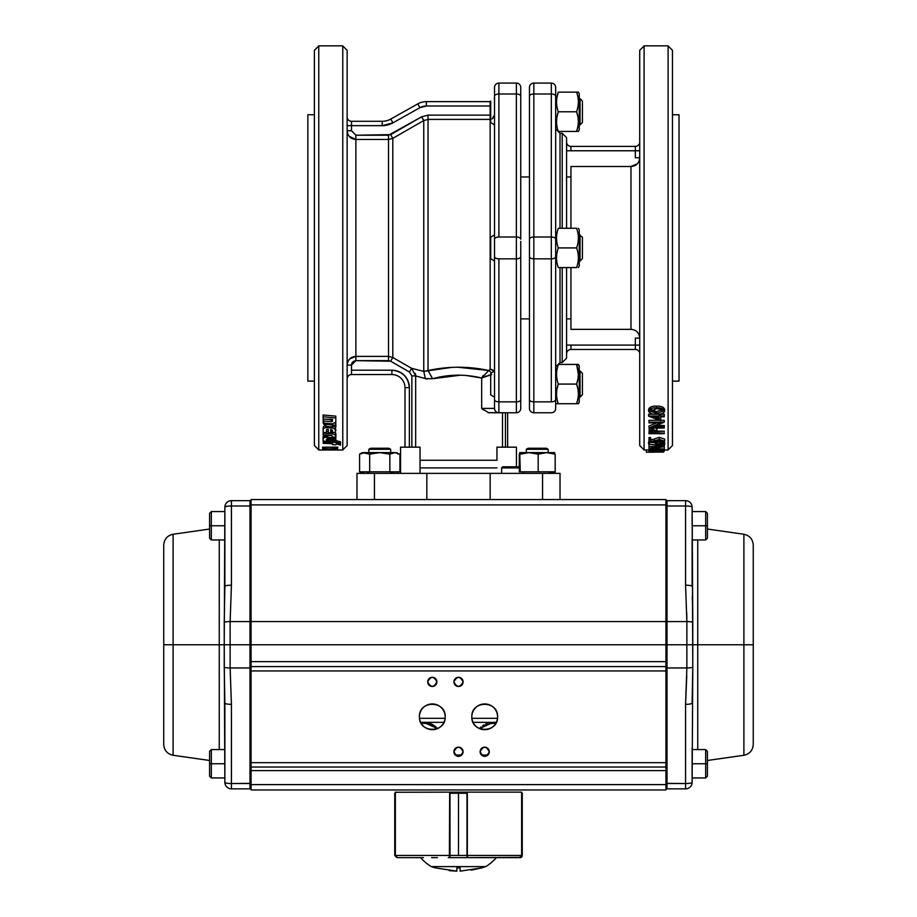 <?xml version="1.0" encoding="UTF-8"?>
<svg xmlns="http://www.w3.org/2000/svg" width="917" height="917" viewBox="0 0 917 917"><rect width="100%" height="100%" fill="white"/><g stroke="black" fill="none" stroke-linecap="round" stroke-linejoin="round"><path stroke-width="1.38" d="M644.089 45.965L639.722 50.32L639.722 445.524L644.089 449.892M639.722 155.638L639.722 176.97M347.142 135.991C347.142 161.335 347.142 161.335 347.142 135.991M342.775 449.892L347.142 445.524L347.142 50.32L342.775 45.965M672.47 359.854C672.47 334.522 672.47 334.522 672.47 359.854M672.47 135.991C672.47 110.648 672.47 110.648 672.47 135.991C672.47 161.335 672.47 161.335 672.47 135.991C672.47 110.648 672.47 110.648 672.47 135.991C672.47 161.335 672.47 161.335 672.47 135.991M672.47 149.093L672.47 247.922L672.47 50.32L668.103 45.965M314.393 135.991C314.393 110.648 314.393 110.648 314.393 135.991M314.393 318.887L314.393 445.524L314.393 247.922L314.393 445.524L318.761 449.892M672.47 381.117L679.027 381.117L679.027 114.74L679.027 247.922L679.027 114.74L672.47 114.74M314.393 114.74L307.848 114.74L307.848 381.117L307.848 114.74L307.848 381.117L314.393 381.117M555.668 384.074L555.668 87.447A4.367 4.367 0 0 0 551.3 83.08A4.367 4.367 0 0 1 555.668 87.447L555.668 96.182A4.367 2.178 180 0 0 551.3 93.992L533.832 93.992L533.832 237.01L551.3 237.01L551.3 93.992L551.3 237.01A4.367 2.178 0 0 1 555.668 239.188L555.668 111.782C555.668 135.154 555.668 135.154 555.668 111.782M555.668 96.09L555.668 128.93L560.023 133.297L560.023 228.276L560.023 133.297L562.213 133.297L562.213 228.276L562.213 133.297L566.58 137.665L566.58 228.276M555.668 232.23L555.668 246.914M555.668 399.766L555.668 96.182A4.367 2.178 0 0 0 551.3 93.992L551.3 83.08L533.832 83.08L551.3 83.08L551.3 93.992L533.832 93.992A4.367 2.178 180 0 0 529.464 96.182L529.464 87.447A4.367 4.367 0 0 1 533.832 83.08L533.832 93.992L533.832 83.08A4.367 4.367 0 0 0 529.464 87.447L529.464 386.573L529.464 87.447M520.73 241.377L520.73 408.409A4.367 4.367 0 0 1 516.363 412.776L488.119 412.65M520.73 370.972L520.73 397.176M520.73 254.479L520.73 256.657A4.367 2.178 180 0 1 516.363 258.846L498.894 258.846L498.894 401.852L516.363 401.852L516.363 258.846L516.363 401.852A4.367 2.178 0 0 0 520.73 399.674L520.73 256.657A4.367 2.178 0 0 1 516.363 258.846L516.363 93.992L498.894 93.992L498.894 237.01L516.363 237.01A4.367 2.178 0 0 1 520.73 239.188L520.73 87.447L520.73 239.188A4.367 2.178 180 0 0 516.363 237.01L498.894 237.01L498.894 93.992A4.367 2.178 180 0 0 494.527 96.182L494.527 390.619M520.73 390.619L520.73 377.517L520.73 390.619M520.73 318.887L529.464 318.887L529.464 408.409L529.464 239.188A4.367 2.178 0 0 1 533.832 237.01L533.832 93.992A4.367 2.178 0 0 0 529.464 96.182L529.464 176.97L520.73 176.97L520.73 96.182A4.367 2.178 180 0 0 516.363 93.992L516.363 258.846L498.894 258.846A4.367 2.178 180 0 1 494.527 256.657L494.527 399.674A4.367 2.178 0 0 0 498.894 401.852L498.894 258.846A4.367 2.178 0 0 1 494.527 256.657L494.527 239.188A4.367 2.178 0 0 1 498.894 237.01A4.367 2.178 180 0 0 494.527 239.188L494.527 87.447A4.367 4.367 0 0 1 498.894 83.08L516.363 83.08L498.894 83.08L498.894 93.992L516.363 93.992L516.363 83.08A4.367 4.367 0 0 1 520.73 87.447A4.367 4.367 0 0 0 516.363 83.08L498.894 83.08L516.363 83.08L516.363 93.992A4.367 2.178 0 0 1 520.73 96.182L520.73 87.447A4.367 4.367 0 0 0 516.363 83.08M529.464 384.074C529.464 401.669 529.464 401.669 529.464 384.074M529.464 247.922C529.464 265.529 529.464 265.529 529.464 247.922M529.464 111.782C529.464 94.187 529.464 94.187 529.464 111.782M494.527 241.377L494.527 124.884L490.698 122.534L490.698 101.019L490.698 122.534M490.698 378.687L490.698 394.826L490.698 373.311L494.527 370.972L494.527 261.024L494.527 408.409L481.677 408.409L481.677 378.022C465.045 374.01 448.7 374.239 432.629 378.721L425.362 378.618L427.196 379.076M560.023 473.367L356.977 473.367L356.977 499.559L356.977 473.367L374.434 473.367L374.434 499.559L356.977 499.559L426.841 499.559L374.434 499.559L374.434 473.367L490.159 473.367L490.159 499.559L426.841 499.559L426.841 473.367L426.841 499.559L542.566 499.559L426.841 499.559L490.159 499.559L490.159 473.367L542.566 473.367L542.566 499.559L542.566 473.367L560.023 473.367L560.023 499.559L542.566 499.559L560.023 499.559L560.023 473.367L560.023 499.559L665.925 499.559L542.566 499.559L665.925 499.559L665.925 621.554L251.075 621.554L251.075 504.9L665.925 504.9L665.925 762.669L251.075 762.669L251.075 670.957L665.925 670.957L665.925 789.961L665.925 784.62L251.075 784.62L251.075 789.961L665.925 789.961L251.075 789.961L251.075 770.589L251.075 784.62L665.925 784.62L665.925 770.589L251.075 770.589L665.925 770.589L665.925 762.669L251.075 762.669L251.075 770.589L251.075 767.036L665.925 767.036L251.075 767.036L251.075 670.957L665.925 670.957L665.925 666.59L665.925 667.748L667.014 667.954L686.867 667.954L685.572 704.336L685.572 783.542L667.014 783.542L667.014 667.954L686.867 667.954L686.867 621.577L667.014 621.577L667.014 505.989L685.572 505.989L685.572 585.184L686.867 621.577L667.014 621.577L667.014 644.766L686.867 644.766L667.014 644.766L667.014 788.872L685.572 788.872L667.014 788.872A1.089 1.089 0 0 1 665.925 787.772A1.089 1.089 0 0 0 667.014 788.872L685.572 788.872L667.014 788.872L667.014 783.542L665.925 783.336L685.572 783.542A6.545 1.215 0 0 0 692.129 782.316L692.771 667.255L692.129 507.204L692.129 525.762L705.666 525.762L692.129 525.762M379.764 499.559C364.278 499.559 364.278 499.559 379.764 499.559M468.587 367.545L467.131 367.453M450.843 367.385L449.513 367.476M493.919 371.27L493.954 371.316A4.367 4.046 0 0 0 490.159 369.276L490.159 119.393L428.033 119.393L428.033 370.548C448.264 366.147 468.495 366.135 488.738 370.491L490.159 369.276L490.159 119.393L428.033 119.393L423.757 120.563L392.808 138.341L392.808 357.504L411.595 368.313L423.757 371.385L423.757 120.563L423.757 371.385L428.033 370.548L428.033 115.118L490.159 115.118L490.159 106.005L426.325 106.005L419.894 107.69L392.935 122.855L387.914 124.907M570.947 267.581L570.947 329.352L630.988 329.352L630.988 166.504L570.947 166.504L570.947 228.276M412.673 368.531L411.595 368.313L415.665 375.901L415.665 447.164L415.665 375.901L425.362 378.618L415.665 375.901L415.355 373.368M387.765 124.941L382.24 125.652L351.509 125.652L351.509 130.73L347.142 130.73C347.738 136.14 350.649 139.052 355.876 139.464L355.876 356.392L388.521 356.392L388.521 139.464L355.876 139.464L349.641 136.839M318.761 45.965L314.393 50.32L314.393 247.922M668.103 449.892L672.47 445.524L672.47 247.922M432.618 378.721L460.827 375.156M502.505 412.776L502.505 447.164L502.505 412.776M420.043 460.265L420.043 473.367L420.043 447.164L420.043 460.265L496.957 460.265L496.957 447.164L496.957 460.265M483.431 409.922L481.677 408.409L481.677 378.022L491.672 374.583L481.677 378.022L488.738 370.491L457.182 367.178M566.58 267.581L566.58 358.192L562.213 362.559L562.213 267.581L562.213 362.559L560.023 362.559L560.023 267.581L560.023 362.559L555.668 366.926M347.394 363.052L347.795 361.814M348.678 360.175L349.641 359.017M349.698 358.948L355.876 356.392C350.638 356.816 347.726 359.728 347.142 365.115L351.509 365.115L351.509 370.193L391.903 370.193C402.448 371.305 408.271 377.128 409.372 387.662L409.372 447.164L409.372 387.662L405.005 387.662L405.005 447.164L405.005 387.662L409.372 387.662A17.469 17.469 0 0 0 391.903 370.193L394.814 370.445M349.125 136.278L355.876 139.464L355.876 135.212L351.509 130.73L355.876 135.212L390.665 134.639L392.808 138.341L388.521 139.464L392.808 138.341L392.808 357.504L388.521 356.392L388.521 139.464L355.876 139.464C350.535 138.891 347.623 135.98 347.142 130.73L347.83 134.111M355.876 135.212L388.521 135.212L355.876 135.212L355.876 356.392L388.521 356.392L392.808 357.504L390.665 361.218L355.876 360.645L351.509 365.115C351.578 362.605 353.034 361.103 355.876 360.645L355.876 356.392C350.535 356.954 347.623 359.865 347.142 365.115L351.509 365.115L351.509 374.56L391.903 374.56L351.509 374.56A4.367 4.367 0 0 0 347.142 378.927A4.367 4.367 0 0 1 351.509 374.56L351.509 370.193L391.903 370.193L391.903 374.56A13.102 13.102 0 0 1 405.005 387.662A13.102 13.102 0 0 0 391.903 374.56L391.903 370.193M635.355 345.09L639.722 345.09L635.355 345.09L635.355 349.457A4.367 4.367 0 0 1 639.722 353.824A4.367 4.367 0 0 0 635.355 349.457L570.947 349.457L635.355 349.457L635.355 345.09L570.947 345.09L635.355 345.09L635.355 338.086L639.722 338.086C639.16 332.699 636.249 329.788 630.988 329.352L630.988 166.504C636.295 166.057 639.206 163.146 639.722 157.77L635.355 157.77L635.355 150.766L570.947 150.766L635.355 150.766L635.355 146.399L570.947 146.399L635.355 146.399A4.367 4.367 0 0 0 639.722 142.032A4.367 4.367 0 0 1 635.355 146.399L635.355 150.766L639.722 150.766L635.355 150.766M639.447 159.948L639.08 161.048M638.278 162.573L637.223 163.879M637.189 163.914L630.988 166.504M496.957 467.899L420.043 467.899M551.3 412.776A4.367 4.367 0 0 0 555.668 408.409L555.668 399.674A4.367 2.178 180 0 1 551.3 401.852L551.3 258.846L533.832 258.846L533.832 401.852L551.3 401.852A4.367 2.178 0 0 0 555.668 399.674L555.668 408.409A4.367 4.367 0 0 1 551.3 412.776L533.832 412.776A4.367 4.367 0 0 1 529.464 408.409A4.367 4.367 0 0 0 533.832 412.776L551.3 412.776L533.832 412.776L533.832 258.846A4.367 2.178 180 0 1 529.464 256.657L529.464 399.674A4.367 2.178 0 0 0 533.832 401.852L533.832 412.776A4.367 4.367 0 0 1 529.464 408.409L529.464 399.674A4.367 2.178 180 0 0 533.832 401.852L551.3 401.852L551.3 237.01L533.832 237.01L533.832 258.846L551.3 258.846A4.367 2.178 0 0 0 555.668 256.657A4.367 2.178 180 0 1 551.3 258.846L551.3 237.01A4.367 2.178 180 0 1 555.668 239.188L555.668 247.922M490.159 119.393A4.367 4.287 180 0 0 490.698 119.359L490.159 115.118L490.159 119.393M392.935 122.855L382.24 125.652A21.836 21.836 0 0 0 392.935 122.855L390.802 119.05L392.935 122.855L419.894 107.69L417.762 103.885L390.802 119.05L417.762 103.885A17.469 17.469 0 0 1 426.325 101.638L490.159 101.638L426.325 101.638L426.325 106.005L490.159 106.005L490.159 101.638A4.367 4.367 0 0 0 490.698 101.604A4.367 4.367 0 0 1 490.159 101.638L490.698 115.118L428.033 115.118L421.614 116.826L428.033 115.118L428.033 119.393M388.521 135.212L388.521 139.464L392.808 138.341L390.665 134.639L421.614 116.826L388.521 135.212L388.521 139.464L392.808 138.341L423.757 120.563L421.614 116.826L423.86 120.505M351.509 130.73L351.509 125.652L347.142 125.652L351.509 125.652L351.509 121.285L382.24 121.285L351.509 121.285A4.367 4.367 0 0 1 347.142 116.918A4.367 4.367 0 0 0 351.509 121.285L351.509 125.652L382.24 125.652L382.24 121.285L382.24 125.652M516.431 447.164C526.45 447.164 526.45 447.164 516.431 447.164L496.957 447.164L516.431 447.164L516.431 466.81M507.628 412.776L507.628 447.164M505.439 412.776L505.439 447.164M452.184 367.316L423.757 371.385L425.362 378.618L423.757 371.385L411.595 368.313L409.463 372.038L411.859 375.901L411.859 447.164L411.859 375.901L409.463 372.038L390.665 361.218L409.463 372.038L411.595 368.313L392.808 357.504L388.521 356.392L388.521 360.645L355.876 360.645L351.509 365.104M394.929 370.457L398.299 371.408M398.333 371.419L401.417 373.013M401.463 373.047L404.065 375.122M404.259 375.317L406.346 377.838M406.529 378.102L408.065 381.036M408.145 381.231L409.372 387.662M489.174 375.156L487.901 375.534M486.48 376.016L485.265 376.463M483.775 377.07L481.677 378.022L482.835 376.062M428.033 370.548L432.629 378.721L428.033 370.548M465.538 375.397L481.677 378.022L483.282 375.408M448.046 367.579L449.685 367.465M457.961 375.122L451.657 375.385M420.043 447.164L400.569 447.164L400.569 473.367M579.246 399.766L579.246 365.952L577.951 364.416M578.363 228.276L579.246 229.8L579.246 266.045L579.246 232.23M579.246 111.782C579.246 88.41 579.246 88.41 579.246 111.782C579.246 135.154 579.246 135.154 579.246 111.782M556.963 97.317L558.304 92.136C555.943 92.136 555.943 92.136 558.304 92.136L578.363 92.136L579.246 93.66L579.246 129.905L579.246 124.884L580.06 124.884L580.06 111.782L580.06 124.884L582.41 122.534L582.41 101.03L582.41 122.534M582.41 101.03L580.06 98.681L580.06 111.782L580.06 98.681L579.246 98.681L579.246 96.09M582.41 378.698L582.41 394.826L579.246 397.176L579.246 402.196L579.246 397.176L580.06 397.176L580.06 384.074L580.06 397.176L582.41 394.826L582.41 373.311L580.06 370.972L580.06 384.074L580.06 370.972L582.41 373.311M579.246 370.972L579.246 365.952L579.246 370.972L580.06 370.972M558.304 384.074L558.293 384.063C555.943 390.619 555.943 397.176 558.304 403.721L576.61 403.721C578.971 397.176 578.971 390.619 576.61 384.074L558.304 384.074L576.61 384.074C578.971 377.517 578.971 370.972 576.61 364.416L558.304 364.416C555.943 370.972 555.943 377.517 558.304 384.074L556.963 389.255M556.963 378.893L556.757 377.506M556.55 374.239L556.757 370.984M556.963 369.597L558.304 364.416M577.951 369.654L578.157 370.972M578.363 374.285L578.157 377.506M577.951 378.893L576.61 384.074L577.928 389.14M577.939 378.95L576.61 384.074C578.959 390.619 578.959 397.176 576.61 403.721L576.61 403.721C578.971 403.721 578.971 403.721 576.61 403.721L558.304 403.721C555.943 403.721 555.943 403.721 558.304 403.721L558.293 403.709C555.943 403.721 555.943 403.721 558.304 403.721M558.304 267.581C555.943 267.581 555.943 267.581 558.304 267.581L576.61 267.581C578.971 267.581 578.971 267.581 576.61 267.581L558.304 267.581C555.943 261.024 555.943 254.479 558.304 247.922L576.61 247.922C578.971 241.377 578.971 234.821 576.61 228.276L558.304 228.276C555.943 234.821 555.943 241.377 558.304 247.922L576.61 247.922C578.959 254.479 578.959 261.024 576.61 267.581C578.971 261.024 578.971 254.479 576.61 247.922C578.959 241.377 578.959 234.821 576.61 228.276C578.971 228.276 578.971 228.276 576.61 228.276C578.959 228.276 578.959 228.276 576.61 228.276C578.959 228.276 578.959 228.276 576.61 228.276L558.304 228.276C555.943 228.276 555.943 228.276 558.304 228.276M558.304 111.782C555.943 118.327 555.943 124.884 558.304 131.429L576.61 131.429C578.971 124.884 578.971 118.327 576.61 111.782L558.304 111.782L576.61 111.782C578.971 105.226 578.971 98.681 576.61 92.136L558.304 92.136C555.943 98.681 555.943 105.226 558.304 111.782L556.963 116.963M556.963 106.601L556.757 105.226M556.55 101.959L556.757 98.692M578.249 99.529L578.157 98.692M576.862 110.98L576.61 111.794M556.963 398.54L556.757 397.164M556.55 393.897L556.757 390.631M577.951 389.301L578.157 390.631M578.26 396.213L578.157 397.153M577.939 398.597L576.621 403.721C578.959 403.721 578.959 403.721 576.61 403.721C578.959 403.721 578.959 403.721 576.61 403.721M556.963 126.248L556.757 124.872M556.55 121.606L556.757 118.339M578.249 119.199L578.157 118.339M578.363 121.606L578.157 124.872M577.951 126.248L576.61 131.429L577.951 131.429M558.304 92.136C555.943 92.136 555.943 92.136 558.304 92.136M579.246 93.66L578.363 92.136L576.61 92.136C578.971 92.136 578.971 92.136 576.61 92.136C578.959 98.681 578.959 105.226 576.61 111.782C578.959 118.327 578.959 124.884 576.61 131.429L576.747 131.429M566.58 345.09L570.947 345.09L570.947 349.457A4.367 4.367 0 0 0 566.58 353.824M566.58 142.032A4.367 4.367 0 0 0 570.947 146.399A4.367 4.367 0 0 1 566.58 142.032A4.367 4.367 0 0 0 570.947 146.399L570.947 150.766L566.58 150.766M489.185 412.776L498.894 412.776L498.894 401.852L498.894 412.776L516.363 412.776L516.363 401.852L498.894 401.852A4.367 2.178 180 0 1 494.527 399.674L494.527 408.409A4.367 4.367 0 0 0 498.894 412.776A4.367 4.367 0 0 1 494.527 408.409L481.677 408.409L488.681 412.742M523.458 473.367L523.458 472.691M519.32 467.899L501.622 467.899L519.32 467.899M501.622 473.367L501.622 467.899L502.711 466.81L519.32 466.81L502.711 466.81M490.698 253.298L490.698 237.171L490.698 258.686L494.527 261.024L494.527 234.821L490.698 237.171M579.246 261.024L580.06 261.024L580.06 234.821L580.06 261.024L582.41 258.674L582.41 237.171L582.41 253.298M577.034 110.418L577.928 106.704M578.363 403.721L579.246 402.196L579.246 365.952L578.363 364.416L576.61 364.416C578.959 364.416 578.959 364.416 576.61 364.416L578.363 374.205M578.363 374.239L577.951 378.836M578.088 390.161L578.363 393.852M578.249 396.327L577.951 398.517M579.246 129.905L578.363 131.429L579.246 129.905M577.962 126.122L578.363 121.686M578.34 120.7L577.951 116.963M577.905 116.723L576.61 111.782M578.123 105.489L578.363 102.028M578.1 390.252L577.951 389.255M578.065 370.308L577.939 369.551M576.61 364.416C578.959 370.972 578.959 377.517 576.61 384.074M576.61 267.581C578.959 267.581 578.959 267.581 576.61 267.581C578.959 267.581 578.959 267.581 576.61 267.581M415.665 375.901L411.859 375.901L415.665 375.901L425.362 378.618L432.629 378.721M390.802 119.05A17.469 17.469 0 0 1 382.24 121.285A17.469 17.469 0 0 0 390.802 119.05M494.527 97.271A4.367 4.367 0 0 1 494.229 98.864A4.367 4.367 0 0 0 494.527 97.271M520.73 399.674L520.73 408.409L520.73 399.674A4.367 2.178 180 0 1 516.363 401.852L516.363 412.776A4.367 4.367 0 0 0 520.73 408.409M551.3 83.08A4.367 4.367 0 0 1 555.668 87.447M494.527 96.182A4.367 2.178 0 0 1 498.894 93.992L498.894 83.08A4.367 4.367 0 0 0 494.527 87.447L494.527 96.182M529.464 256.657A4.367 2.178 0 0 0 533.832 258.846L533.832 237.01A4.367 2.178 180 0 0 529.464 239.188L529.464 256.657M498.894 412.776A4.367 4.367 0 0 1 494.527 408.409M355.876 360.645L355.876 356.392M426.325 106.005L426.325 101.638A17.469 17.469 0 0 0 417.762 103.885L419.894 107.69A13.102 13.102 0 0 1 426.325 106.005M493.472 370.686L490.159 369.276L488.738 370.491L490.584 372.004M490.159 369.276L493.243 370.457M493.621 117.72L494.022 117.112M490.159 116.539L490.159 117.892M494.527 115.118L492.108 118.946M388.521 356.392L388.521 360.645L390.665 361.218L392.808 357.504M656.618 412.421L650.21 411.446M648.583 411.137L648.583 409.395C649.58 407.022 652.262 405.944 656.629 406.174C660.985 405.944 663.667 407.022 664.653 409.395L664.653 411.137C663.644 413.452 660.974 414.473 656.629 414.197C652.285 414.473 649.603 413.452 648.583 411.137C649.58 408.741 652.262 407.652 656.629 407.882C660.985 407.652 663.667 408.741 664.653 411.137M660.733 418.966L660.733 416.799L660.733 420.811L648.583 416.169L648.583 414.22L659.174 414.106M660.733 416.799L664.263 416.799L664.263 416.009L660.733 416.009L660.733 413.922M660.733 414.22L664.263 414.22L664.263 416.009M659.174 418.381L654.91 416.799M656.916 425.499L664.263 425.499L664.263 426.141L655.357 426.141M664.263 426.141L664.263 428.067L648.984 428.067L648.984 426.004L656.629 422.886M648.984 427.93L661.008 422.886L648.984 422.886L648.984 420.307L659.38 420.307M660.733 420.307L664.263 420.307L664.263 422.164L648.984 422.164M648.984 432.411L649.213 430.875L653.076 429.546L656.962 430.933L657.214 433.111L664.263 433.111L664.263 433.695L648.984 433.695L649.213 428.927L650.302 428.067M655.861 428.067L656.962 428.973L657.214 431.139L664.263 431.139L657.157 431.712M655.666 431.712L650.554 431.712M648.984 439.575L650.543 439.575L650.543 441.329L654.566 441.604L654.268 441.02L659.266 439.369L664.653 441.18L660.343 442.659L663.083 441.157L659.208 439.851L655.838 441.1L656.618 442.177L648.984 441.685L648.984 437.535L650.543 437.535L650.543 439.266L654.566 439.53M654.268 441.02L654.268 438.945L659.266 437.329L664.653 439.117L664.653 441.18M660.343 442.235L660.343 440.16L661.329 440.057M654.268 439.954L650.543 439.713M649.419 442.154L655.598 442.808L655.552 442.109M656.618 441.524L660.343 441.111M664.183 441.868L664.653 442.452L663.083 443.37M657.019 443.438L655.598 443.232M648.984 446.9L648.984 448.952L661.008 446.9L648.984 446.9L648.984 444.458L650.554 444.458M650.543 449.96L650.543 449.009L648.984 449.009L648.984 451.187L664.263 451.187L664.263 449.009L662.693 449.009L662.693 449.915M664.263 445.066L664.263 446.648L652.262 448.757L664.263 449.009L648.984 448.952M649.717 449.995L648.032 449.995M647.631 449.995L646.347 449.972L646.37 452.138L649.717 452.035M664.263 450.006L668.103 450.006L668.103 45.85L644.089 45.85L644.089 450.006L646.347 449.972M663.805 449.009L663.759 449.582M651.059 439.667L654.153 439.507M663.702 441.341L663.69 442.452L663.06 442.303M657.019 442.739L655.586 442.808L655.598 444.917L659.976 443.186L664.653 444.55L659.999 445.765L648.583 444.092L648.583 442.005M656.618 441.673L658.922 441.57M660.309 441.501L657.019 442.464L657.019 444.562L660.057 445.421L663.083 444.527L660.057 443.587L657.019 444.562M656.251 443.335L657.019 443.301M655.644 441.719L655.644 443.817M663.759 451.187L663.702 451.76M663.805 451.175L663.759 451.76M649.545 451.187L649.545 452.035L651.024 452.024M654.291 451.187L654.291 452.184L646.37 452.184M650.978 451.187L650.978 452.184M663.702 451.187L663.702 452.092L654.268 452.138M650.313 452.15L649.694 452.161M649.717 451.187L649.717 452.184L649.717 451.187M650.978 448.172L650.543 451.038L662.693 451.038M662.693 450.843L656.813 449.754L650.978 450.339M656.813 449.009L656.813 449.536C661.73 449.617 664.217 449.995 664.263 450.648L664.263 448.482M648.984 450.855L656.813 449.536M648.984 446.579L664.263 446.579M652.262 446.613L652.262 448.757M664.263 446.648L664.263 448.757M664.653 444.55L664.653 442.452M660.057 441.501L660.057 443.587M661.272 443.243L663.083 442.43L663.083 444.527M660.057 443.312L660.057 445.421M648.583 444.092L655.598 444.917M649.419 443.794L649.419 441.707M659.266 439.369L659.266 437.329M656.618 442.177L656.618 440.103M650.543 439.266L650.543 437.535M656.962 430.933L656.962 428.973M653.076 429.546L653.076 427.597M664.263 422.164L652.262 427.414L664.263 427.414M657.26 416.799L659.174 417.51L659.174 416.799L652.526 416.799L659.174 419.344L659.174 416.799M648.583 416.009L659.174 416.009L659.174 415L660.733 415M659.174 415L659.174 414.22M656.629 407.882L656.629 406.174M656.618 413.384L663.083 411.114L660.469 409.097L656.618 408.741L650.153 411.114L656.618 413.384L656.618 411.618L663.083 409.372M650.153 409.372L656.618 411.618M664.263 431.712L664.263 431.139M650.543 433.111L650.543 431.907L650.543 433.111L655.644 433.111L655.678 431.953L653.087 430.176L650.543 431.907M653.087 428.228L650.543 429.935M650.669 431.139L655.54 431.139M334.109 439.575L335.874 439.197M337.892 441.971L337.124 441.971M335.92 441.971L332.596 441.971M322.601 447.336L337.892 447.187L337.341 448.356L330.051 448.883C325.134 448.894 322.658 448.573 322.601 447.92L322.601 447.187L337.892 447.187M337.616 449.238L336.321 449.33M331.278 449.307L328.527 449.192M326.681 449.192L323.793 449.307M324.939 449.823L326.429 449.834M326.876 449.307L328.401 449.307M331.003 449.536L330.246 449.766M332.069 449.995L331.427 449.995M327.724 449.903L326.039 449.903M322.211 449.995L342.775 450.006L342.775 45.85L318.761 45.85L318.761 450.006L322.497 450.006M322.601 449.892L334.602 449.307L322.601 449.192L337.892 449.192L325.856 449.857L337.892 449.903L322.601 449.903M339.347 443.094L337.158 442.223L337.158 443.003M323.197 442.143L323.197 440.057L323.174 441.226L332.596 441.673L332.63 442.556L323.197 442.143L323.174 443.312L332.596 443.759L332.573 444.665L335.897 444.837L336.55 443.943L340.494 445.123L340.505 443.839L335.851 442.751L336.55 441.845L340.494 443.014L340.505 441.742L332.928 439.977L332.63 441.581M326.395 437.283L327.484 436.675M326.406 439.209L335.874 439.667L335.496 438.372M331.943 435.437L323.495 435.69L323.105 439.048M335.886 437.214L335.874 435.357L332.756 433.856L323.116 433.202L323.116 434.841L331.713 435.415L332.527 437.008L335.886 437.214L335.163 432.48M328.275 431.575L326.509 431.448M335.828 422.164L335.805 416.123L323.128 414.988L323.139 418.989L332.493 419.814L332.493 421.155L331.22 421.694L323.162 420.995L323.174 423.081L332.137 423.826L335.828 422.164L335.805 417.946L323.128 416.788M332.493 419.31L323.162 419.149L323.162 420.995M335.851 425.236L323.701 424.227L325.982 426.394L332.493 426.921L332.493 425.969L335.851 427.184L335.851 423.345L335.037 423.276M335.278 430.405L335.324 427.139M330.613 430.944L332.413 430.99M328.263 427.414L326.509 427.769M325.787 425.568L323.403 426.6L323.151 432.423L326.509 432.664L326.498 429.764M323.139 428.09L323.151 430.451M326.509 432.664L326.509 429.706L327.209 429.351L328.263 429.351L328.275 432.79L335.278 432.377L335.851 430.119L333.605 428.159L325.787 427.482L323.403 428.537L323.139 430.039M331.564 431.231L332.527 430.199L330.613 429.523L330.624 431.242L331.564 431.231M335.828 429.316L335.828 429.924M323.701 422.336L323.701 424.227M331.22 419.837L331.22 421.694M326.383 439.919L327.369 438.716L335.794 439.174L335.828 437.787L324.893 437.249L323.071 438.693L323.105 441.111L335.874 441.742L335.496 440.424L326.383 439.919M323.071 436.652L323.071 438.693M324.893 435.22L324.893 437.249M323.495 435.69L323.495 437.718M327.484 435.185L327.484 437.203M335.828 437.214L335.828 437.787M335.851 442.751L332.63 442.132M323.174 441.226L323.174 443.312M326.555 436.87L324.893 436.538M335.805 416.123L335.805 417.946M388.865 448.253L390.676 449.296L368.84 449.296L370.651 448.253L388.865 448.253M528.135 448.253L546.349 448.253L548.16 449.296L526.324 449.296L526.324 452.62L526.324 449.296L528.135 448.253M362.353 452.62L369.677 454.179L369.677 471.808L399.927 471.808L399.927 454.179L394.883 452.62L379.764 452.62L369.677 454.179M362.673 473.115L361.906 472.885M368.84 473.126L367.362 472.885M396.843 452.872L394.883 452.62L389.851 454.179L394.883 452.62C397.989 452.62 397.989 452.62 394.883 452.62M397.233 452.62L398.001 454.179M396.843 473.115L397.623 472.885M392.935 473.115L390.676 473.344L390.676 472.255L395.067 473.355M389.851 471.808L389.851 454.179L379.764 452.62L362.295 452.62L359.59 454.179L359.59 471.808L369.677 471.808M359.59 454.179L364.634 452.62M364.439 473.355L359.59 471.808M519.286 466.81L519.286 454.179L519.32 471.808L520.26 471.808L519.744 452.631M520.26 454.179L529.224 452.62L519.79 452.62M520.26 471.808L538.187 471.808L538.187 454.179L529.224 452.62L546.67 452.62L538.187 454.179M554.269 472.095L555.163 471.808L555.163 454.179L546.67 452.62L554.728 452.631M555.198 454.179L555.198 471.808L538.187 471.808M530.714 452.62L532.227 452.62M555.198 471.808L554.728 473.355M554.682 473.367L554.235 472.106M548.16 473.367L554.235 472.117M548.16 449.296L548.16 452.62L554.682 452.62M560.023 499.559L665.925 499.559L665.925 504.9L251.075 504.9L251.075 499.559L374.434 499.559L251.075 499.559L356.977 499.559L251.075 499.559L251.075 670.957L251.075 661.638L665.925 661.638L665.925 621.554L251.075 621.554L251.075 644.766L251.075 621.554M420.318 712.073A12.884 12.884 0 0 0 419.413 716.819A12.884 12.884 0 0 1 432.297 703.935A12.884 12.884 0 0 1 445.181 716.819C445.891 700.198 418.702 700.198 419.413 716.819C418.702 733.428 445.891 733.428 445.181 716.819A12.884 12.884 0 0 0 445.009 714.744M472.725 712.073A12.884 12.884 0 0 0 471.819 716.819A12.884 12.884 0 0 1 484.703 703.935A12.884 12.884 0 0 1 497.587 716.819C498.298 700.198 471.109 700.198 471.819 716.819C471.109 733.428 498.298 733.428 497.587 716.819A12.884 12.884 0 0 0 497.415 714.744M429.053 678.637A4.585 4.585 0 0 0 427.712 681.881A4.585 4.585 0 0 1 432.297 677.296A4.585 4.585 0 0 1 436.882 681.881C433.833 675.967 430.772 675.967 427.712 681.881C430.772 687.796 433.833 687.796 436.882 681.881A4.585 4.585 0 0 0 435.586 678.683M461.744 685.125A4.585 4.585 0 0 0 463.085 681.881C460.025 675.967 456.975 675.967 453.915 681.881C456.975 687.796 460.025 687.796 463.085 681.881A4.585 4.585 0 0 1 458.5 686.466A4.585 4.585 0 0 1 453.915 681.881A4.585 4.585 0 0 0 455.21 685.079M461.744 754.989A4.585 4.585 0 0 0 463.085 751.745C460.025 745.83 456.975 745.83 453.915 751.745C456.975 757.66 460.025 757.66 463.085 751.745A4.585 4.585 0 0 1 458.5 756.33A4.585 4.585 0 0 1 453.915 751.745A4.585 4.585 0 0 0 455.21 754.943M487.947 754.989A4.585 4.585 0 0 0 489.288 751.745C486.228 745.83 483.167 745.83 480.118 751.745C483.167 757.66 486.228 757.66 489.288 751.745A4.585 4.585 0 0 1 484.703 756.33A4.585 4.585 0 0 1 480.118 751.745A4.585 4.585 0 0 0 481.414 754.943M251.075 763.758C251.075 773.329 251.075 773.329 251.075 763.758M665.925 621.554L665.925 644.766L251.075 644.766L251.075 763.758L251.075 644.766L665.925 644.766L665.925 666.59L251.075 666.59L665.925 666.59M419.505 718.309L445.089 718.309L419.505 718.309M471.911 718.309L497.495 718.309L471.911 718.309M479.774 728.27L481.081 726.975M482.651 725.725L484.119 724.785M485.861 723.891L487.42 723.272M489.197 722.768L490.836 722.458M491.787 722.344L473.069 722.344L491.787 722.344M443.931 722.344L425.213 722.344L443.931 722.344M426.027 722.436L427.494 722.688M429.362 723.204L430.933 723.8M432.686 724.671L434.2 725.622M435.724 726.803L436.985 728.018M426.772 722.55A18.558 18.558 0 0 0 420.731 722.493L423.562 722.275A18.558 18.558 0 0 0 420.731 722.493L420.96 722.458M421.912 722.344L420.662 722.344L421.912 722.344M496.338 722.344L495.088 722.344L496.338 722.344M495.891 722.436L496.269 722.493A18.558 18.558 0 0 0 493.438 722.275L496.269 722.493A18.558 18.558 0 0 0 493.438 722.275L479.488 728.591M251.075 644.766L249.986 644.766L251.075 644.766L251.075 661.638L665.925 661.638M455.291 755.023L461.709 755.023A4.585 4.585 0 0 1 458.5 756.33M481.494 755.023L487.913 755.023A4.585 4.585 0 0 1 486.388 756.009M497.381 714.561A12.884 12.884 0 0 0 495.512 709.804M495.478 709.769A12.884 12.884 0 0 0 494.011 707.913M493.805 707.706A12.884 12.884 0 0 0 491.97 706.182M491.753 706.033A12.884 12.884 0 0 0 489.689 704.944M489.437 704.841A12.884 12.884 0 0 0 487.259 704.187M487.042 704.153A12.884 12.884 0 0 0 485.116 703.935M484.703 703.935A12.884 12.884 0 0 0 482.594 704.107M482.457 704.13A12.884 12.884 0 0 0 477.7 705.998M477.654 706.033A12.884 12.884 0 0 0 475.797 707.5M475.591 707.706A12.884 12.884 0 0 0 474.066 709.552M473.917 709.769A12.884 12.884 0 0 0 472.828 711.821M496.682 721.553A12.884 12.884 0 0 0 497.587 716.819A12.884 12.884 0 0 1 484.703 729.691A12.884 12.884 0 0 1 471.819 716.819A12.884 12.884 0 0 0 471.991 718.882M472.014 719.066A12.884 12.884 0 0 0 473.894 723.822M473.917 723.868A12.884 12.884 0 0 0 475.384 725.714M475.591 725.92A12.884 12.884 0 0 0 477.436 727.456M477.654 727.594A12.884 12.884 0 0 0 479.706 728.694M479.958 728.797A12.884 12.884 0 0 0 482.136 729.439M482.353 729.485A12.884 12.884 0 0 0 484.291 729.691M484.703 729.691A12.884 12.884 0 0 0 486.801 729.519M486.95 729.496A12.884 12.884 0 0 0 491.707 727.628M491.753 727.594A12.884 12.884 0 0 0 493.598 726.126M493.805 725.92A12.884 12.884 0 0 0 495.34 724.075M495.478 723.868A12.884 12.884 0 0 0 496.578 721.805M444.986 714.561A12.884 12.884 0 0 0 443.106 709.804M443.083 709.769A12.884 12.884 0 0 0 441.616 707.913M441.409 707.706A12.884 12.884 0 0 0 439.564 706.182M439.346 706.033A12.884 12.884 0 0 0 437.294 704.944M437.042 704.841A12.884 12.884 0 0 0 434.864 704.187M434.647 704.153A12.884 12.884 0 0 0 432.709 703.935M432.297 703.935A12.884 12.884 0 0 0 430.199 704.107M430.05 704.13A12.884 12.884 0 0 0 425.293 705.998M425.247 706.033A12.884 12.884 0 0 0 423.402 707.5M423.195 707.706A12.884 12.884 0 0 0 421.66 709.552M421.522 709.769A12.884 12.884 0 0 0 420.422 711.821M434.967 729.416L435.632 729.256A12.884 12.884 0 0 0 439.3 727.628M439.346 727.594A12.884 12.884 0 0 0 441.203 726.126M441.409 725.92A12.884 12.884 0 0 0 442.934 724.075M443.083 723.868A12.884 12.884 0 0 0 444.172 721.805M444.275 721.553A12.884 12.884 0 0 0 445.181 716.819A12.884 12.884 0 0 1 432.297 729.691A12.884 12.884 0 0 1 419.413 716.819A12.884 12.884 0 0 0 419.585 718.882M419.619 719.066A12.884 12.884 0 0 0 421.488 723.822M421.522 723.868A12.884 12.884 0 0 0 422.989 725.714M423.195 725.92A12.884 12.884 0 0 0 425.029 727.456M425.247 727.594A12.884 12.884 0 0 0 427.311 728.694M427.563 728.797A12.884 12.884 0 0 0 428.973 729.256L429.741 729.439M428.973 729.256L434.314 729.542M423.562 722.275L437.512 728.591A18.558 18.558 0 0 0 423.562 722.275M455.256 685.125A4.585 4.585 0 0 0 456.735 686.111M456.815 686.145A4.585 4.585 0 0 0 458.431 686.466M458.5 686.466A4.585 4.585 0 0 0 461.698 685.171M455.256 754.989A4.585 4.585 0 0 0 456.735 755.986M456.815 756.009A4.585 4.585 0 0 0 458.431 756.33M481.459 754.989A4.585 4.585 0 0 0 482.938 755.986M483.018 756.009A4.585 4.585 0 0 0 484.623 756.33M484.703 756.33A4.585 4.585 0 0 0 486.377 756.021M481.459 748.501A4.585 4.585 0 0 0 480.118 751.745A4.585 4.585 0 0 1 484.703 747.16A4.585 4.585 0 0 1 489.288 751.745A4.585 4.585 0 0 0 487.982 748.547M487.947 748.501A4.585 4.585 0 0 0 486.468 747.515M486.388 747.481A4.585 4.585 0 0 0 484.772 747.16M484.703 747.16A4.585 4.585 0 0 0 481.505 748.467M454.236 750.06A4.585 4.585 0 0 0 453.915 751.745A4.585 4.585 0 0 1 458.5 747.16A4.585 4.585 0 0 1 463.085 751.745A4.585 4.585 0 0 0 461.79 748.547M461.744 748.501A4.585 4.585 0 0 0 460.265 747.515M460.185 747.481A4.585 4.585 0 0 0 458.569 747.16M458.5 747.16A4.585 4.585 0 0 0 455.302 748.467M455.256 748.501A4.585 4.585 0 0 0 454.27 749.98M454.236 680.196A4.585 4.585 0 0 0 453.915 681.881A4.585 4.585 0 0 1 458.5 677.296A4.585 4.585 0 0 1 463.085 681.881A4.585 4.585 0 0 0 461.79 678.683M461.744 678.637A4.585 4.585 0 0 0 460.265 677.652M460.185 677.617A4.585 4.585 0 0 0 458.569 677.296M458.5 677.296A4.585 4.585 0 0 0 455.302 678.591M455.256 678.637A4.585 4.585 0 0 0 454.27 680.116M435.541 678.637A4.585 4.585 0 0 0 434.062 677.652M433.982 677.617A4.585 4.585 0 0 0 432.377 677.296M432.297 677.296A4.585 4.585 0 0 0 430.623 677.606M430.612 677.617A4.585 4.585 0 0 0 429.099 678.591M435.541 685.125A4.585 4.585 0 0 0 436.882 681.881A4.585 4.585 0 0 1 432.297 686.466A4.585 4.585 0 0 1 427.712 681.881A4.585 4.585 0 0 0 429.018 685.079M429.053 685.125A4.585 4.585 0 0 0 430.532 686.111M430.612 686.145A4.585 4.585 0 0 0 432.228 686.466M432.297 686.466A4.585 4.585 0 0 0 435.495 685.171M707.408 760.48L743.893 755.276C749.682 753.992 752.811 750.381 753.258 744.466L753.258 644.766L743.893 644.766L743.893 534.256L743.893 644.766L697.745 644.766L743.893 644.766L743.893 755.276L743.893 644.766L753.258 644.766L753.258 545.053C752.811 539.139 749.682 535.539 743.893 534.256L707.408 529.04M697.745 644.766L697.745 749.567L697.745 644.766L692.771 644.766L697.745 644.766L697.745 539.953L697.745 644.766M665.925 621.772L667.014 621.577L667.014 505.989L685.572 505.989L685.572 500.659A6.545 6.545 0 0 1 692.129 507.204A6.545 1.215 180 0 0 685.572 505.989L685.572 585.184A6.545 1.215 -0 0 1 692.129 586.399L692.129 539.953L705.666 539.953L705.666 511.571L705.666 525.762L707.408 525.762L707.408 513.325L705.666 511.571L707.408 513.325M692.129 763.758L692.129 777.948L705.666 777.948L707.408 776.206L707.408 763.758L705.666 763.758L707.408 763.758L707.408 751.31L705.666 749.567L705.666 763.758L692.129 763.758L705.666 763.758L705.666 777.948L705.666 749.567L692.129 749.567L692.129 782.316A6.545 6.545 0 0 1 685.572 788.872L685.572 783.542L685.572 788.872A6.545 6.545 0 0 0 692.129 782.316L692.129 747.813M692.129 586.399A6.545 1.215 180 0 0 685.572 585.184L686.867 621.577A6.545 1.215 -0 0 1 692.771 622.265L692.129 507.204A6.545 6.545 180 0 0 685.572 500.659L667.014 500.659A1.089 1.089 0 0 0 665.925 501.748A1.089 1.089 0 0 1 667.014 500.659L667.014 505.989L665.925 506.184M692.633 679.165L692.484 685.366M692.404 688.151L692.358 689.893M692.22 695.43L692.129 703.018M686.031 690.707L686.283 686.145M686.718 676.746L685.572 704.336L685.572 783.542A6.545 1.215 180 0 0 692.129 782.316L692.129 779.702M686.191 601.861L686.031 598.835M667.014 500.659L685.572 500.659L685.572 505.989A6.545 1.215 -0 0 1 692.129 507.204L692.129 509.829M692.22 695.694L692.129 703.121A6.545 1.215 180 0 1 685.572 704.336A6.545 1.215 -0 0 0 692.129 703.121L692.771 667.255A6.545 1.215 180 0 1 686.867 667.954A6.545 1.215 0 0 0 692.771 667.255L692.771 667.565M692.278 596.371L692.358 599.523M692.369 599.89L692.438 602.595M692.702 613.622L692.725 615.616M686.856 619.032L686.718 612.785M685.916 692.965L686.019 690.925M686.306 685.698L686.34 684.93M686.741 676.093L686.753 675.428M692.771 667.255L692.771 644.766L686.867 644.766L686.867 667.954M692.771 644.766L692.771 622.265A6.545 1.215 180 0 0 686.867 621.577L686.867 644.766L692.771 644.766M209.592 529.04L173.107 534.256C167.318 535.539 164.189 539.139 163.742 545.053L163.742 644.766L173.107 644.766L163.742 644.766L163.742 744.466C164.189 750.381 167.318 753.992 173.107 755.276L173.107 534.256L173.107 644.766L219.255 644.766L219.255 749.567L219.255 644.766L173.107 644.766L173.107 755.276L209.592 760.48M224.871 509.829L224.871 586.399L224.871 525.762L211.334 525.762L211.334 539.953L224.871 539.953L224.871 507.204L224.229 644.766L219.255 644.766L219.255 539.953L219.255 644.766L224.229 644.766L224.871 782.316A6.545 1.215 0 0 0 231.428 783.542L231.428 704.336L230.133 667.954L249.986 667.954L249.986 783.542L231.428 783.542L231.428 704.336A6.545 1.215 180 0 1 224.871 703.121L224.871 782.316A6.545 6.545 180 0 0 231.428 788.872L249.986 788.872L231.428 788.872A6.545 6.545 0 0 1 224.871 782.316A6.545 1.215 180 0 0 231.428 783.542L231.428 788.872L249.986 788.872A1.089 1.089 0 0 0 251.075 787.772A1.089 1.089 0 0 1 249.986 788.872L231.428 788.872L231.428 783.542L251.075 783.336M224.871 763.758L209.592 763.758L209.592 776.206L211.334 777.948L224.871 777.948L224.871 749.567L211.334 749.567L211.334 777.948L211.334 763.758L224.871 763.758L224.871 747.813M224.871 586.399L224.229 622.265A6.545 1.215 -0 0 1 230.133 621.577L231.428 585.184A6.545 1.215 180 0 0 224.871 586.399A6.545 1.215 -0 0 1 231.428 585.184L231.428 500.659L249.986 500.659A1.089 1.089 0 0 1 251.075 501.748A1.089 1.089 0 0 0 249.986 500.659L249.986 505.989L251.075 506.184L249.986 505.989L249.986 500.659L231.428 500.659L231.428 505.989L249.986 505.989L249.986 621.577L230.133 621.577L231.428 585.184L231.428 505.989A6.545 1.215 180 0 0 224.871 507.204A6.545 6.545 0 0 1 231.428 500.659A6.545 6.545 0 0 0 224.871 507.204A6.545 1.215 -0 0 1 231.428 505.989L249.986 505.989L249.986 621.577L230.133 621.577L230.133 667.954L249.986 667.954L249.986 644.766L230.133 644.766L249.986 644.766L249.986 621.577L251.075 621.772M230.133 667.954A6.545 1.215 180 0 1 224.229 667.255L224.871 703.121A6.545 1.215 0 0 0 231.428 704.336L230.133 667.954L230.133 621.577A6.545 1.215 180 0 0 224.229 622.265L224.229 644.766L230.133 644.766L224.229 644.766L224.229 667.255A6.545 1.215 0 0 0 230.133 667.954M251.075 667.748L249.986 667.954L249.986 788.872A1.089 1.089 0 0 0 251.075 787.772M707.408 538.21L707.408 525.762L705.666 525.762L705.666 539.953L707.408 538.21M209.592 513.325L211.334 511.571L224.871 511.571L211.334 511.571L209.592 513.325L209.592 525.762L211.334 525.762L211.334 511.571L211.334 525.762L224.871 525.762M209.592 525.762L209.592 538.21L211.334 539.953L211.334 525.762L209.592 525.762M209.592 751.31L209.592 763.758L211.334 763.758L211.334 749.567L209.592 751.31M421.293 723.513A17.469 17.469 0 0 1 436.435 729.015M480.565 729.015A17.469 17.469 0 0 1 495.707 723.513M485.311 756.296A17.469 17.469 0 0 1 483.248 755.023M408.168 857.647L423.425 857.647M485.792 866.599A83.516 83.516 0 0 1 481.654 867.906A83.516 83.516 0 0 0 485.792 866.599L431.208 866.599A83.516 83.516 0 0 0 435.346 867.906A83.516 83.516 0 0 1 431.208 866.599A51.341 51.341 0 0 1 420.513 857.647A51.341 51.341 0 0 0 431.208 866.599L485.792 866.599A51.341 51.341 0 0 0 496.487 857.647L508.832 857.647L496.487 857.647A51.341 51.341 0 0 1 485.792 866.599L453.296 866.599M520.489 857.372L467.59 857.647L519.4 857.647L521.635 855.458L521.635 792.139L467.338 792.139L467.338 855.458L521.635 855.458L519.4 857.647L520.248 857.487M468.759 857.647L448.241 857.647L468.759 857.647M395.365 792.139L395.365 855.458L449.662 855.458L449.662 792.139L395.365 792.254M449.662 792.139L449.41 857.647L449.662 855.458L395.365 855.458L395.365 792.918L394.746 793.239L394.746 855.458L397.6 857.647M467.338 833.622L467.338 792.139L467.005 833.622M522.254 793.239L522.254 855.458L521.681 793.239L521.681 855.458L467.338 855.458L467.59 857.647M420.513 857.647L396.923 857.647L407.733 857.647L397.542 857.647L394.746 855.458L394.746 793.239L395.365 792.918M437.409 857.647L431.575 857.647M490.102 857.647L493.61 857.647M521.028 857.017L521.681 855.458L519.458 857.647L509.267 857.647L520.077 857.647A2.178 2.178 0 0 0 522.254 855.458M520.077 857.647L519.458 857.647M449.995 793.239L449.995 855.458L458.5 855.458L458.5 793.239L449.995 793.239L449.983 792.139L467.017 792.139L467.005 793.239L458.5 793.239L458.5 855.458L467.005 855.458L467.005 793.239M449.857 857.647L468.278 857.647L448.722 857.647L467.143 857.647L467.005 855.458L449.995 855.458L449.857 857.647M468.278 857.647L448.722 857.647M453.124 866.599L448.275 866.599M448 866.599L443.496 866.599M442.728 866.599L439.369 866.599M439.174 866.599L433.34 866.599M465.951 857.647L451.084 857.647M431.735 866.599L432.388 866.599M434.165 866.599L439.232 866.599M440.939 866.599L457.663 866.599M458.5 866.599L477.574 866.599M460.139 867.906L456.861 867.906L460.139 867.906L460.139 871.15L481.597 867.906L460.139 871.15L460.139 867.906L456.861 867.906L460.139 867.906L460.139 871.15L460.139 867.906M435.346 867.906L456.861 871.15L456.861 867.906L456.861 871.15L435.346 867.906M471.281 870.176L481.597 867.906M449.181 870.646L456.861 871.15L456.861 867.906L456.861 871.15M332.756 431.873L332.756 433.856M335.874 433.351L335.874 435.357M566.58 318.887L570.947 318.887M566.58 176.97L570.947 176.97M579.246 266.045L578.363 267.581M490.698 394.826L494.527 397.176M582.41 237.171L579.246 234.821M390.676 452.62L390.676 449.296L390.676 452.62M390.676 473.367L390.676 472.255M368.84 473.367L368.84 472.255M368.84 452.62L368.84 449.296L370.651 448.253M692.129 511.571L705.666 511.571M692.129 777.948L705.666 777.948L707.408 776.206M211.334 777.948L209.592 776.206M394.746 855.458L396.923 857.647M394.746 793.239L395.835 792.139"/></g></svg>
